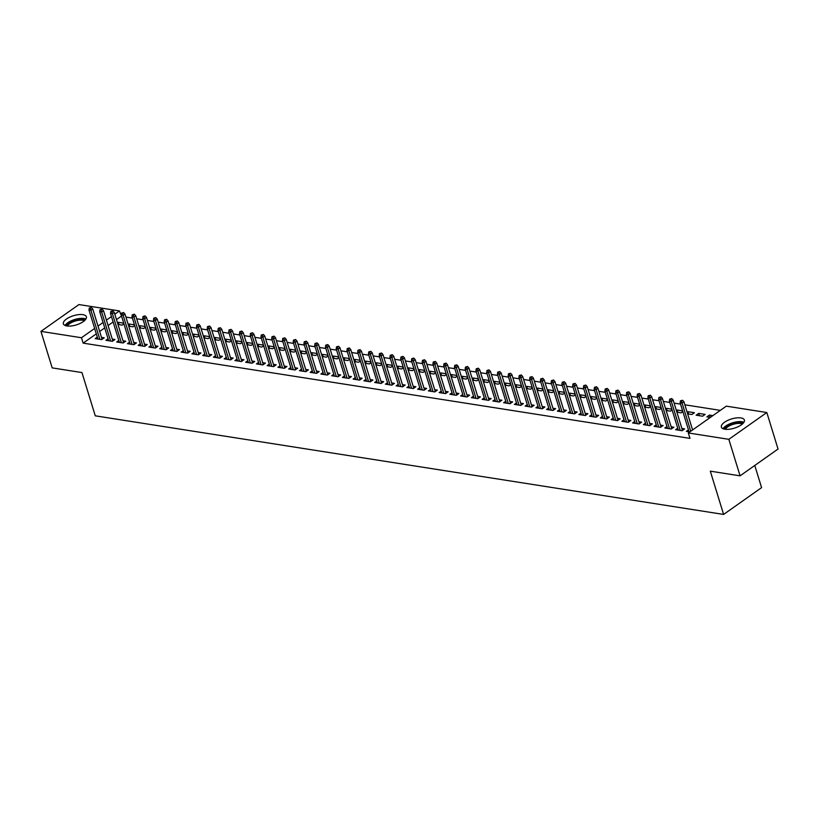 <?xml version="1.0" encoding="UTF-8"?>
<svg xmlns="http://www.w3.org/2000/svg" width="819" height="819" viewBox="0 0 819 819"><rect width="100%" height="100%" fill="white"/><g stroke="black" fill="none" stroke-linecap="round" stroke-linejoin="round"><path stroke-width="1.23" d="M724.876 429.228A12.039 4.812 162.9 0 1 721.385 427.119A12.039 4.812 162.9 0 1 727.681 420.434A12.039 4.812 162.9 0 1 740.898 417.925A12.039 4.812 162.9 0 1 744.389 420.034A12.039 4.812 162.9 0 1 738.093 426.719A12.039 4.812 162.9 0 1 724.876 429.228M66.871 325.972A12.039 4.812 162.9 0 1 63.37 323.853A12.039 4.812 162.9 0 1 69.676 317.178A12.039 4.812 162.9 0 1 82.883 314.66A12.039 4.812 162.9 0 1 86.384 316.779A12.039 4.812 162.9 0 1 80.078 323.454A12.039 4.812 162.9 0 1 66.871 325.972M720.331 410.37L684.848 404.801M680.548 404.125L674.098 403.112M669.799 402.436L663.349 401.423M659.06 400.747L652.6 399.744M648.31 399.068L641.861 398.054M637.561 397.379L631.111 396.365M626.811 395.69L620.362 394.676M616.062 394L609.612 392.997M605.313 392.321L598.863 391.308M594.563 390.632L588.114 389.619M583.814 388.943L577.364 387.93M573.065 387.254L566.615 386.251M562.325 385.575L555.866 384.561M551.576 383.886L545.126 382.872M540.827 382.197L534.377 381.183M530.077 380.507L523.628 379.504M519.328 378.828L512.878 377.815M508.579 377.139L502.129 376.126M497.829 375.45L491.38 374.437M487.08 373.761L480.63 372.747M476.33 372.082L469.881 371.068M465.591 370.393L459.131 369.379M454.842 368.704L448.392 367.69M444.093 367.014L437.643 366.001M433.343 365.335L426.894 364.322M422.594 363.646L416.144 362.633M411.844 361.957L405.395 360.944M401.095 360.268L394.645 359.254M390.346 358.589L383.896 357.575M379.596 356.9L373.147 355.886M368.857 355.211L362.397 354.197M358.108 353.521L351.658 352.508M347.358 351.842L340.909 350.829M336.609 350.153L330.159 349.14M325.86 348.464L319.41 347.451M315.11 346.775L308.661 345.761M304.361 345.086L297.911 344.082M293.611 343.407L287.162 342.393M282.862 341.718L276.412 340.704M272.123 340.028L265.663 339.015M261.374 338.339L254.924 337.336M250.624 336.66L244.175 335.647M239.875 334.971L233.425 333.957M229.125 333.282L222.676 332.268M218.376 331.593L211.926 330.589M207.627 329.914L201.177 328.9M196.877 328.224L190.428 327.211M186.128 326.535L179.678 325.522M175.389 324.846L168.929 323.843M164.639 323.167L158.19 322.154M153.89 321.478L147.44 320.464M143.141 319.789L136.691 318.775M132.391 318.1L125.942 317.086M121.642 316.421L119.451 310.923L114.824 314.199M726.299 406.152L766.819 412.52L728.838 439.322L688.318 432.964L726.299 406.152M728.838 439.322L740.069 475.839L778.05 449.027L766.819 412.52M754.77 465.458L761.588 487.622L723.607 514.434L95.27 415.827L81.951 372.563L52.181 367.885L40.95 331.378L78.931 304.566L119.451 310.923M698.699 413.39L696.13 415.202L702.579 416.216L705.149 414.404L698.699 413.39L699.416 415.724M677.733 428.194L675.603 429.699L682.053 430.712L684.623 428.9L681.899 428.47M677.917 412.346L677.2 410.022L676.402 410.585M677.2 410.022L682.626 410.872M682.851 411.599L681.091 412.848L676.893 412.182M656.234 424.826L654.105 426.32L660.554 427.334L663.124 425.522L660.411 425.102M656.418 408.978L655.712 406.644L654.903 407.217M655.712 406.644L661.128 407.504M661.353 408.231L659.592 409.469L655.395 408.814M634.735 421.447L632.616 422.952L639.055 423.966L641.625 422.154L638.912 421.724M634.93 405.6L634.213 403.276L633.404 403.839M634.213 403.276L639.639 404.125M639.854 404.852L638.093 406.101L633.896 405.436M613.236 418.079L611.117 419.574L617.567 420.587L620.126 418.775L617.413 418.355M613.431 402.231L612.714 399.897L611.916 400.471M612.714 399.897L618.14 400.747M618.365 401.474L616.594 402.723L612.407 402.068M591.738 414.701L589.619 416.206L596.068 417.219L598.638 415.407L595.915 414.977M591.932 398.853L591.216 396.529L590.417 397.092M591.216 396.529L596.641 397.379M596.867 398.106L595.096 399.355L590.909 398.689M570.249 411.333L568.12 412.827L574.569 413.841L577.139 412.029L574.416 411.609M570.433 395.485L569.717 393.151L568.918 393.724M569.717 393.151L575.143 394M575.368 394.727L573.607 395.976L569.41 395.321M548.75 407.954L546.621 409.459L553.071 410.473L555.64 408.661L552.927 408.231M548.945 392.106L548.228 389.783L547.42 390.346M548.228 389.783L553.644 390.632M553.869 391.359L552.108 392.608L547.911 391.943M527.252 404.586L525.133 406.081L531.582 407.094L534.142 405.282L531.429 404.862M527.446 388.738L526.73 386.404L525.921 386.977M526.73 386.404L532.155 387.254M532.37 387.981L530.61 389.23L526.412 388.575M505.753 401.208L503.634 402.713L510.083 403.726L512.643 401.914L509.93 401.484M505.947 385.36L505.231 383.036L504.432 383.599M505.231 383.036L510.657 383.886M510.882 384.613L509.111 385.862L504.924 385.196M484.264 397.839L482.135 399.334L488.585 400.348L491.154 398.536L488.431 398.116M484.449 381.992L483.732 379.658L482.934 380.231M483.732 379.658L489.158 380.507M489.383 381.234L487.622 382.483L483.425 381.828M462.766 394.461L460.636 395.966L467.086 396.98L469.656 395.167L466.943 394.738M462.95 378.613L462.244 376.29L461.435 376.853M462.244 376.29L467.659 377.139M467.884 377.866L466.124 379.115L461.926 378.45M441.267 391.093L439.138 392.588L445.587 393.601L448.157 391.789L445.444 391.369M441.461 375.235L440.745 372.911L439.936 373.484M440.745 372.911L446.171 373.761M446.386 374.488L444.625 375.737L440.427 375.082M419.768 387.715L417.649 389.22L424.099 390.233L426.658 388.421L423.945 387.991M419.963 371.867L419.246 369.543L418.448 370.106M419.246 369.543L424.672 370.393M424.897 371.12L423.126 372.369L418.939 371.703M398.269 384.346L396.15 385.841L402.6 386.855L405.17 385.043L402.446 384.623M398.464 368.489L397.747 366.165L396.949 366.738M397.747 366.165L403.173 367.014M403.398 367.741L401.627 368.99L397.44 368.335M376.781 380.968L374.652 382.473L381.101 383.487L383.671 381.674L380.948 381.244M376.965 365.12L376.249 362.797L375.45 363.36M376.249 362.797L381.674 363.646M381.9 364.373L380.139 365.612L375.941 364.957M355.282 377.6L353.153 379.095L359.602 380.108L362.172 378.296L359.459 377.866M355.477 361.742L354.76 359.418L353.951 359.991M354.76 359.418L360.176 360.268M360.401 360.995L358.64 362.244L354.443 361.588M333.783 374.222L331.664 375.726L338.114 376.74L340.673 374.928L337.96 374.498M333.978 358.374L333.261 356.05L332.453 356.613M333.261 356.05L338.687 356.9M338.902 357.627L337.141 358.865L332.944 358.21M312.285 370.853L310.166 372.348L316.615 373.362L319.175 371.55L316.462 371.12M312.479 354.996L311.763 352.672L310.964 353.245M311.763 352.672L317.188 353.521M317.414 354.248L315.643 355.497L311.455 354.842M290.796 367.475L288.667 368.98L295.116 369.993L297.686 368.181L294.963 367.751M290.98 351.627L290.264 349.303L289.465 349.867M290.264 349.303L295.69 350.153M295.915 350.88L294.154 352.119L289.957 351.464M269.297 364.107L267.168 365.602L273.618 366.615L276.187 364.803L273.474 364.373M269.482 348.249L268.775 345.925L267.967 346.488M268.775 345.925L274.191 346.775M274.416 347.502L272.655 348.751L268.458 348.095M247.799 360.729L245.669 362.233L252.119 363.247L254.689 361.435L251.976 361.005M247.993 344.881L247.277 342.557L246.468 343.12M247.277 342.557L252.702 343.407M252.917 344.134L251.157 345.372L246.959 344.717M226.3 357.36L224.181 358.855L230.63 359.869L233.19 358.057L230.477 357.627M226.494 341.503L225.778 339.179L224.979 339.742M225.778 339.179L231.204 340.028M231.429 340.755L229.658 342.004L225.471 341.349M204.801 353.982L202.682 355.487L209.132 356.49L211.701 354.688L208.978 354.258M204.996 338.134L204.279 335.81L203.481 336.374M204.279 335.81L209.705 336.66M209.93 337.387L208.159 338.626L203.972 337.971M183.313 350.614L181.183 352.109L187.633 353.122L190.203 351.31L187.479 350.88M183.497 334.756L182.78 332.432L181.982 332.995M182.78 332.432L188.206 333.282M188.431 334.009L186.671 335.258L182.473 334.602M161.814 347.236L159.685 348.74L166.134 349.744L168.704 347.942L165.991 347.512M162.008 331.388L161.292 329.064L160.483 329.627M161.292 329.064L166.707 329.914M166.933 330.641L165.172 331.879L160.974 331.224M140.315 343.867L138.196 345.362L144.646 346.376L147.205 344.564L144.492 344.134M140.51 328.009L139.793 325.686L138.984 326.249M139.793 325.686L145.219 326.535M145.434 327.262L143.673 328.511L139.476 327.856M118.816 340.489L116.697 341.994L123.147 342.997L125.706 341.185L122.993 340.765M119.011 324.641L118.294 322.317L117.496 322.881M118.294 322.317L123.72 323.167M123.945 323.894L122.174 325.133L117.987 324.478M97.328 337.121L95.199 338.616L101.648 339.629L104.218 337.817L101.495 337.387M121.12 316.339L116.482 319.605M113.124 321.98L108.077 325.532M104.719 327.907L99.672 331.47M96.314 333.845L83.139 343.141L689.977 438.38L688.318 432.964M108.067 338.8L105.948 340.305L112.398 341.318L114.967 339.506L112.244 339.076M129.76 326.331L129.044 323.996L128.235 324.57M129.044 323.996L134.47 324.846M134.695 325.573L132.924 326.822L128.737 326.167M129.566 342.178L127.447 343.673L133.896 344.686L136.456 342.874L133.743 342.455M151.259 329.699L150.542 327.375L149.734 327.938M150.542 327.375L155.958 328.224M156.183 328.951L154.422 330.2L150.225 329.535M151.065 345.546L148.935 347.051L155.385 348.065L157.954 346.253L155.241 345.823M172.748 333.077L172.031 330.743L171.232 331.316M172.031 330.743L177.457 331.593M177.682 332.319L175.921 333.568L171.724 332.913M172.563 348.925L170.434 350.419L176.884 351.433L179.453 349.621L176.73 349.201M194.246 336.445L193.53 334.121L192.731 334.684M193.53 334.121L198.956 334.971M199.181 335.698L197.42 336.947L193.223 336.281M194.062 352.293L191.933 353.798L198.382 354.811L200.952 352.999L198.229 352.569M215.745 339.824L215.028 337.489L214.23 338.063M215.028 337.489L220.454 338.339M220.68 339.066L218.908 340.315L214.721 339.66M215.551 355.671L213.431 357.166L219.881 358.179L222.44 356.367L219.727 355.948M237.244 343.192L236.527 340.868L235.718 341.431M236.527 340.868L241.953 341.718M242.168 342.444L240.407 343.693L236.21 343.028M237.049 359.039L234.93 360.544L241.38 361.558L243.939 359.746L241.226 359.316M258.743 346.57L258.026 344.236L257.217 344.809M258.026 344.236L263.442 345.086M263.667 345.813L261.906 347.061L257.709 346.406M258.548 362.418L256.419 363.912L262.868 364.926L265.438 363.114L262.725 362.694M280.231 349.938L279.514 347.614L278.716 348.177M279.514 347.614L284.94 348.464M285.166 349.191L283.405 350.44L279.207 349.774M280.047 365.786L277.917 367.291L284.367 368.304L286.937 366.492L284.213 366.062M301.73 353.317L301.013 350.982L300.215 351.556M301.013 350.982L306.439 351.842M306.664 352.569L304.893 353.808L300.706 353.153M301.535 369.164L299.416 370.659L305.866 371.672L308.435 369.86L305.712 369.441M323.229 356.685L322.512 354.361L321.713 354.924M322.512 354.361L327.938 355.211M328.163 355.937L326.392 357.186L322.205 356.521M323.034 372.532L320.915 374.037L327.365 375.051L329.924 373.239L327.211 372.809M344.727 360.063L344.011 357.729L343.202 358.302M344.011 357.729L349.437 358.589M349.652 359.316L347.891 360.555L343.693 359.899M344.533 375.911L342.403 377.405L348.853 378.419L351.423 376.607L348.71 376.187M366.216 363.431L365.509 361.107L364.701 361.67M365.509 361.107L370.925 361.957M371.15 362.684L369.389 363.933L365.192 363.267M366.032 379.289L363.902 380.784L370.352 381.797L372.921 379.985L370.208 379.555M387.715 366.81L386.998 364.475L386.199 365.049M386.998 364.475L392.424 365.335M392.649 366.062L390.888 367.301L386.691 366.646M387.53 382.657L385.401 384.162L391.851 385.165L394.42 383.353L391.697 382.934M409.213 370.178L408.497 367.854L407.698 368.417M408.497 367.854L413.923 368.704M414.148 369.43L412.377 370.679L408.19 370.014M409.019 386.036L406.9 387.53L413.349 388.544L415.909 386.732L413.196 386.302M430.712 373.556L429.995 371.222L429.187 371.795M429.995 371.222L435.421 372.082M435.636 372.809L433.875 374.048L429.678 373.392M430.518 389.404L428.398 390.909L434.848 391.912L437.407 390.1L434.694 389.68M452.211 376.924L451.494 374.6L450.685 375.163M451.494 374.6L456.91 375.45M457.135 376.177L455.374 377.426L451.177 376.771M452.016 392.782L449.887 394.277L456.337 395.29L458.906 393.478L456.193 393.048M473.699 380.303L472.983 377.979L472.184 378.542M472.983 377.979L478.409 378.828M478.634 379.555L476.873 380.794L472.676 380.139M473.515 396.15L471.386 397.655L477.835 398.658L480.405 396.846L477.682 396.427M495.198 383.671L494.481 381.347L493.683 381.91M494.481 381.347L499.907 382.197M500.133 382.923L498.361 384.172L494.174 383.517M495.004 399.529L492.884 401.023L499.334 402.037L501.904 400.225L499.18 399.795M516.697 387.049L515.98 384.725L515.182 385.288M515.98 384.725L521.406 385.575M521.631 386.302L519.86 387.541L515.673 386.885M516.502 402.897L514.383 404.402L520.833 405.405L523.392 403.603L520.679 403.173M538.196 390.417L537.479 388.093L536.67 388.656M537.479 388.093L542.905 388.943M543.12 389.67L541.359 390.919L537.162 390.264M538.001 406.275L535.882 407.77L542.321 408.783L544.891 406.971L542.178 406.541M559.684 393.796L558.978 391.472L558.169 392.035M558.978 391.472L564.393 392.321M564.619 393.048L562.858 394.287L558.66 393.632M559.5 409.643L557.37 411.148L563.82 412.152L566.39 410.35L563.677 409.92M581.183 397.164L580.466 394.84L579.668 395.403M580.466 394.84L585.892 395.69M586.117 396.416L584.356 397.665L580.159 397.01M580.999 413.022L578.869 414.516L585.319 415.53L587.888 413.718L585.165 413.288M602.682 400.542L601.965 398.218L601.166 398.781M601.965 398.218L607.391 399.068M607.616 399.795L605.845 401.034L601.658 400.378M602.487 416.39L600.368 417.895L606.818 418.908L609.377 417.096L606.664 416.666M624.18 403.91L623.464 401.586L622.655 402.149M623.464 401.586L628.89 402.436M629.105 403.163L627.344 404.412L623.146 403.757M623.986 419.768L621.867 421.263L628.316 422.276L630.876 420.464L628.163 420.034M645.679 407.289L644.962 404.965L644.154 405.528M644.962 404.965L650.378 405.814M650.603 406.541L648.843 407.78L644.645 407.125M645.485 423.136L643.355 424.641L649.805 425.655L652.374 423.843L649.662 423.413M667.168 410.657L666.451 408.333L665.652 408.906M666.451 408.333L671.877 409.183M672.102 409.909L670.341 411.158L666.144 410.503M666.983 426.515L664.854 428.009L671.304 429.023L673.873 427.211L671.15 426.781M688.666 414.035L687.95 411.711L687.151 412.274M687.95 411.711L694.399 412.725L691.83 414.527L687.643 413.871M688.472 429.883L686.353 431.388L689.793 431.92M710.165 417.403L709.449 415.079L706.879 416.891L710.319 417.434M709.449 415.079L712.888 415.622M83.139 343.141L81.47 337.735L40.95 331.378M740.069 475.839L710.298 471.16L723.607 514.434M111.456 316.564L106.419 320.127M103.051 322.502L98.014 326.064M94.656 328.429L81.47 337.735M102.088 339.312L92.772 309.019L90.919 310.329L99.846 339.342M90.366 308.21L91.39 307.483L89.291 308.046L90.366 308.21L90.919 310.329L88.984 310.022L97.911 339.046M92.772 309.019L91.39 307.483M89.291 308.046L88.984 310.022M112.838 341.001L103.522 310.708L101.669 312.008L110.596 341.032M101.106 309.899L102.14 309.172L100.031 309.725L101.106 309.899L101.669 312.008L99.734 311.711L108.661 340.724M103.522 310.708L102.14 309.172M100.031 309.725L99.734 311.711M123.587 342.69L114.271 312.397L112.418 313.697L121.345 342.721M111.855 311.589L112.889 310.862L110.78 311.415L111.855 311.589L112.418 313.697L110.483 313.401L119.41 342.414M114.271 312.397L112.889 310.862M110.78 311.415L110.483 313.401M66.175 325.829A10.422 4.167 162.9 0 1 73.229 320.669A10.422 4.167 162.9 0 1 85.176 319.983M84.377 320.761A9.644 3.86 -17.1 0 0 73.638 321.601A9.644 3.86 -17.1 0 0 67.281 326.023M85.923 319.031A11.957 4.781 -17.1 0 0 72.809 320.157A11.957 4.781 -17.1 0 0 65.029 325.46M724.191 429.095A10.422 4.167 162.9 0 1 731.234 423.935A10.422 4.167 162.9 0 1 743.181 423.249M742.383 424.027A9.644 3.86 -17.1 0 0 731.654 424.856A9.644 3.86 -17.1 0 0 725.286 429.289M743.928 422.287A11.957 4.781 -17.1 0 0 730.814 423.423A11.957 4.781 -17.1 0 0 723.034 428.716M134.336 344.379L125.01 314.087L123.167 315.387L132.094 344.41M122.604 313.267L123.638 312.551L121.529 313.104L122.604 313.267L123.167 315.387L121.232 315.08L130.16 344.103M125.01 314.087L123.638 312.551M121.529 313.104L121.232 315.08M145.086 346.058L135.759 315.765L133.917 317.076L142.844 346.089M133.354 314.957L134.377 314.23L132.279 314.793L133.354 314.957L133.917 317.076L131.982 316.769L140.909 345.792M135.759 315.765L134.377 314.23M132.279 314.793L131.982 316.769M155.835 347.747L146.509 317.455L144.666 318.765L153.593 347.778M144.103 316.646L145.127 315.919L143.028 316.472L144.103 316.646L144.666 318.765L142.731 318.458L151.658 347.471M146.509 317.455L145.127 315.919M143.028 316.472L142.731 318.458M166.574 349.437L157.258 319.144L155.415 320.444L164.343 349.467M154.852 318.335L155.876 317.608L153.777 318.161L154.852 318.335L155.415 320.444L153.481 320.147L162.408 349.16M157.258 319.144L155.876 317.608M153.777 318.161L153.481 320.147M177.324 351.126L168.008 320.833L166.165 322.133L175.092 351.156M165.602 320.014L166.626 319.297L164.527 319.85L165.602 320.014L166.165 322.133L164.23 321.826L173.157 350.849M168.008 320.833L166.626 319.297M164.527 319.85L164.23 321.826M188.073 352.805L178.757 322.512L176.904 323.822L185.831 352.835M176.351 321.703L177.375 320.976L175.276 321.539L176.351 321.703L176.904 323.822L174.969 323.515L183.896 352.539M178.757 322.512L177.375 320.976M175.276 321.539L174.969 323.515M198.822 354.494L189.506 324.201L187.653 325.512L196.58 354.525M187.101 323.392L188.124 322.666L186.026 323.218L187.101 323.392L187.653 325.512L185.718 325.204L194.646 354.228M189.506 324.201L188.124 322.666M186.026 323.218L185.718 325.204M209.572 356.183L200.256 325.89L198.403 327.19L207.33 356.214M197.84 325.082L198.874 324.355L196.775 324.908L197.84 325.082L198.403 327.19L196.468 326.894L205.395 355.907M200.256 325.89L198.874 324.355M196.775 324.908L196.468 326.894M220.321 357.872L211.005 327.58L209.152 328.88L218.079 357.903M208.589 326.761L209.623 326.044L207.514 326.597L208.589 326.761L209.152 328.88L207.217 328.573L216.144 357.596M211.005 327.58L209.623 326.044M207.514 326.597L207.217 328.573M231.071 359.561L221.744 329.258L219.901 330.569L228.829 359.582M219.338 328.45L220.372 327.723L218.263 328.286L219.338 328.45L219.901 330.569L217.967 330.262L226.894 359.285M221.744 329.258L220.372 327.723M218.263 328.286L217.967 330.262M241.82 361.24L232.494 330.948L230.651 332.258L239.578 361.271M230.088 330.139L231.112 329.412L229.013 329.965L230.088 330.139L230.651 332.258L228.716 331.951L237.643 360.974M232.494 330.948L231.112 329.412M229.013 329.965L228.716 331.951M252.569 362.93L243.243 332.637L241.4 333.937L250.327 362.96M240.837 331.828L241.861 331.101L239.762 331.654L240.837 331.828L241.4 333.937L239.465 333.64L248.392 362.653M243.243 332.637L241.861 331.101M239.762 331.654L239.465 333.64M263.308 364.619L253.992 334.326L252.15 335.626L261.077 364.65M251.587 333.507L252.61 332.79L250.512 333.343L251.587 333.507L252.15 335.626L250.215 335.319L259.142 364.342M253.992 334.326L252.61 332.79M250.512 333.343L250.215 335.319M274.058 366.308L264.742 336.005L262.899 337.315L271.826 366.328M262.336 335.196L263.36 334.469L261.261 335.032L262.336 335.196L262.899 337.315L260.964 337.008L269.891 366.032M264.742 336.005L263.36 334.469M261.261 335.032L260.964 337.008M284.807 367.987L275.491 337.694L273.638 339.005L282.565 368.018M273.085 336.885L274.109 336.159L272.01 336.722L273.085 336.885L273.638 339.005L271.703 338.697L280.641 367.721M275.491 337.694L274.109 336.159M272.01 336.722L271.703 338.697M295.557 369.676L286.24 339.383L284.388 340.684L293.315 369.707M283.835 338.575L284.858 337.848L282.76 338.401L283.835 338.575L284.388 340.684L282.453 340.387L291.38 369.4M286.24 339.383L284.858 337.848M282.76 338.401L282.453 340.387M306.306 371.365L296.99 341.073L295.137 342.373L304.064 371.396M294.584 340.254L295.608 339.537L293.509 340.09L294.584 340.254L295.137 342.373L293.202 342.066L302.129 371.089M296.99 341.073L295.608 339.537M293.509 340.09L293.202 342.066M317.055 373.054L307.739 342.751L305.886 344.062L314.813 373.085M305.323 341.943L306.357 341.216L304.248 341.779L305.323 341.943L305.886 344.062L303.951 343.755L312.878 372.778M307.739 342.751L306.357 341.216M304.248 341.779L303.951 343.755M327.805 374.733L318.478 344.441L316.636 345.751L325.563 374.764M316.073 343.632L317.107 342.905L314.998 343.468L316.073 343.632L316.636 345.751L314.701 345.444L323.628 374.467M318.478 344.441L317.107 342.905M314.998 343.468L314.701 345.444M338.554 376.423L329.228 346.13L327.385 347.43L336.312 376.453M326.822 345.321L327.846 344.594L325.747 345.147L326.822 345.321L327.385 347.43L325.45 347.133L334.377 376.146M329.228 346.13L327.846 344.594M325.747 345.147L325.45 347.133M349.303 378.112L339.977 347.819L338.134 349.119L347.061 378.143M337.571 347.01L338.595 346.283L336.496 346.836L337.571 347.01L338.134 349.119L336.199 348.812L345.127 377.835M339.977 347.819L338.595 346.283M336.496 346.836L336.199 348.812M360.043 379.801L350.727 349.498L348.884 350.808L357.811 379.832M348.321 348.689L349.344 347.973L347.246 348.525L348.321 348.689L348.884 350.808L346.949 350.501L355.876 379.525M350.727 349.498L349.344 347.973M347.246 348.525L346.949 350.501M370.792 381.48L361.476 351.187L359.633 352.498L368.56 381.511M359.07 350.378L360.094 349.652L357.995 350.215L359.07 350.378L359.633 352.498L357.698 352.19L366.625 381.214M361.476 351.187L360.094 349.652M357.995 350.215L357.698 352.19M381.541 383.169L372.225 352.876L370.372 354.177L379.299 383.2M369.819 352.068L370.843 351.341L368.745 351.894L369.819 352.068L370.372 354.177L368.437 353.88L377.375 382.893M372.225 352.876L370.843 351.341M368.745 351.894L368.437 353.88M392.291 384.858L382.975 354.566L381.122 355.866L390.049 384.889M380.569 353.757L381.593 353.03L379.494 353.583L380.569 353.757L381.122 355.866L379.187 355.569L388.114 384.582M382.975 354.566L381.593 353.03M379.494 353.583L379.187 355.569M403.04 386.548L393.724 356.255L391.871 357.555L400.798 386.578M391.318 355.436L392.342 354.719L390.243 355.272L391.318 355.436L391.871 357.555L389.936 357.248L398.863 386.271M393.724 356.255L392.342 354.719M390.243 355.272L389.936 357.248M413.79 388.226L404.473 357.934L402.62 359.244L411.547 388.257M402.057 357.125L403.091 356.398L400.982 356.961L402.057 357.125L402.62 359.244L400.686 358.937L409.613 387.96M404.473 357.934L403.091 356.398M400.982 356.961L400.686 358.937M424.539 389.916L415.213 359.623L413.37 360.923L422.297 389.946M412.807 358.814L413.841 358.087L411.732 358.64L412.807 358.814L413.37 360.923L411.435 360.626L420.362 389.639M415.213 359.623L413.841 358.087M411.732 358.64L411.435 360.626M435.288 391.605L425.962 361.312L424.119 362.612L433.046 391.636M423.556 360.503L424.58 359.776L422.481 360.329L423.556 360.503L424.119 362.612L422.184 362.315L431.111 391.328M425.962 361.312L424.58 359.776M422.481 360.329L422.184 362.315M446.038 393.294L436.711 363.001L434.869 364.301L443.796 393.325M434.305 362.182L435.329 361.466L433.231 362.018L434.305 362.182L434.869 364.301L432.934 363.994L441.861 393.018M436.711 363.001L435.329 361.466M433.231 362.018L432.934 363.994M456.787 394.973L447.461 364.68L445.618 365.991L454.545 395.004M445.055 363.871L446.079 363.145L443.98 363.708L445.055 363.871L445.618 365.991L443.683 365.683L452.61 394.707M447.461 364.68L446.079 363.145M443.98 363.708L443.683 365.683M467.526 396.662L458.21 366.369L456.367 367.67L465.294 396.693M455.804 365.561L456.828 364.834L454.729 365.387L455.804 365.561L456.367 367.67L454.432 367.373L463.359 396.386M458.21 366.369L456.828 364.834M454.729 365.387L454.432 367.373M478.276 398.351L468.959 368.059L467.106 369.359L476.044 398.382M466.554 367.25L467.577 366.523L465.479 367.076L466.554 367.25L467.106 369.359L465.172 369.062L474.109 398.075M468.959 368.059L467.577 366.523M465.479 367.076L465.172 369.062M489.025 400.041L479.709 369.748L477.856 371.048L486.783 400.071M477.303 368.929L478.327 368.212L476.228 368.765L477.303 368.929L477.856 371.048L475.921 370.741L484.848 399.764M479.709 369.748L478.327 368.212M476.228 368.765L475.921 370.741M499.774 401.719L490.458 371.427L488.605 372.737L497.532 401.75M488.052 370.618L489.076 369.891L486.977 370.454L488.052 370.618L488.605 372.737L486.67 372.43L495.597 401.453M490.458 371.427L489.076 369.891M486.977 370.454L486.67 372.43M510.524 403.409L501.208 373.116L499.355 374.416L508.282 403.439M498.791 372.307L499.825 371.58L497.717 372.133L498.791 372.307L499.355 374.416L497.42 374.119L506.347 403.132M501.208 373.116L499.825 371.58M497.717 372.133L497.42 374.119M521.273 405.098L511.957 374.805L510.104 376.105L519.031 405.129M509.541 373.996L510.575 373.269L508.466 373.822L509.541 373.996L510.104 376.105L508.169 375.808L517.096 404.821M511.957 374.805L510.575 373.269M508.466 373.822L508.169 375.808M532.022 406.787L522.696 376.494L520.853 377.794L529.78 406.818M520.29 375.675L521.314 374.959L519.215 375.512L520.29 375.675L520.853 377.794L518.918 377.487L527.846 406.511M522.696 376.494L521.314 374.959M519.215 375.512L518.918 377.487M542.772 408.466L533.445 378.173L531.603 379.484L540.53 408.497M531.04 377.364L532.063 376.638L529.965 377.201L531.04 377.364L531.603 379.484L529.668 379.177L538.595 408.2M533.445 378.173L532.063 376.638M529.965 377.201L529.668 379.177M553.521 410.155L544.195 379.862L542.352 381.173L551.279 410.186M541.789 379.054L542.813 378.327L540.714 378.88L541.789 379.054L542.352 381.173L540.417 380.866L549.344 409.889M544.195 379.862L542.813 378.327M540.714 378.88L540.417 380.866M564.26 411.844L554.944 381.552L553.101 382.852L562.029 411.875M552.538 380.743L553.562 380.016L551.463 380.569L552.538 380.743L553.101 382.852L551.167 382.555L560.094 411.568M554.944 381.552L553.562 380.016M551.463 380.569L551.167 382.555M575.01 413.534L565.694 383.241L563.841 384.541L572.778 413.564M563.288 382.422L564.311 381.705L562.213 382.258L563.288 382.422L563.841 384.541L561.906 384.234L570.843 413.257M565.694 383.241L564.311 381.705M562.213 382.258L561.906 384.234M585.759 415.223L576.443 384.92L574.59 386.23L583.517 415.243M574.037 384.111L575.061 383.384L572.962 383.947L574.037 384.111L574.59 386.23L572.655 385.923L581.582 414.946M576.443 384.92L575.061 383.384M572.962 383.947L572.655 385.923M596.508 416.902L587.192 386.609L585.339 387.919L594.266 416.932M584.786 385.8L585.81 385.073L583.712 385.626L584.786 385.8L585.339 387.919L583.404 387.612L592.332 416.636M587.192 386.609L585.81 385.073M583.712 385.626L583.404 387.612M607.258 418.591L597.942 388.298L596.089 389.598L605.016 418.622M595.526 387.489L596.56 386.763L594.451 387.315L595.526 387.489L596.089 389.598L594.154 389.301L603.081 418.314M597.942 388.298L596.56 386.763M594.451 387.315L594.154 389.301M618.007 420.28L608.691 389.987L606.838 391.287L615.765 420.311M606.275 389.168L607.309 388.452L605.2 389.005L606.275 389.168L606.838 391.287L604.903 390.98L613.83 420.004M608.691 389.987L607.309 388.452M605.2 389.005L604.903 390.98M628.757 421.969L619.43 391.666L617.587 392.977L626.515 421.99M617.024 390.858L618.048 390.131L615.949 390.694L617.024 390.858L617.587 392.977L615.653 392.67L624.58 421.693M619.43 391.666L618.048 390.131M615.949 390.694L615.653 392.67M639.506 423.648L630.18 393.355L628.337 394.666L637.264 423.679M627.774 392.547L628.797 391.82L626.699 392.373L627.774 392.547L628.337 394.666L626.402 394.359L635.329 423.382M630.18 393.355L628.797 391.82M626.699 392.373L626.402 394.359M650.255 425.337L640.929 395.045L639.086 396.345L648.013 425.368M638.523 394.236L639.547 393.509L637.448 394.062L638.523 394.236L639.086 396.345L637.151 396.048L646.078 425.061M640.929 395.045L639.547 393.509M637.448 394.062L637.151 396.048M660.994 427.027L651.678 396.734L649.836 398.034L658.763 427.057M649.272 395.915L650.296 395.198L648.198 395.751L649.272 395.915L649.836 398.034L647.901 397.727L656.828 426.75M651.678 396.734L650.296 395.198M648.198 395.751L647.901 397.727M671.744 428.716L662.428 398.413L660.575 399.723L669.512 428.736M660.022 397.604L661.046 396.877L658.947 397.44L660.022 397.604L660.575 399.723L658.64 399.416L667.577 428.439M662.428 398.413L661.046 396.877M658.947 397.44L658.64 399.416M682.493 430.395L673.177 400.102L671.324 401.412L680.251 430.425M670.771 399.293L671.795 398.566L669.696 399.129L670.771 399.293L671.324 401.412L669.389 401.105L678.316 430.129M673.177 400.102L671.795 398.566M669.696 399.129L669.389 401.105M692.587 429.955L683.926 401.791L682.073 403.091L690.745 431.255M681.521 400.982L682.544 400.256L680.446 400.808L681.521 400.982L682.073 403.091L680.139 402.794L689.066 431.808M683.926 401.791L682.544 400.256M680.446 400.808L680.139 402.794"/></g></svg>
